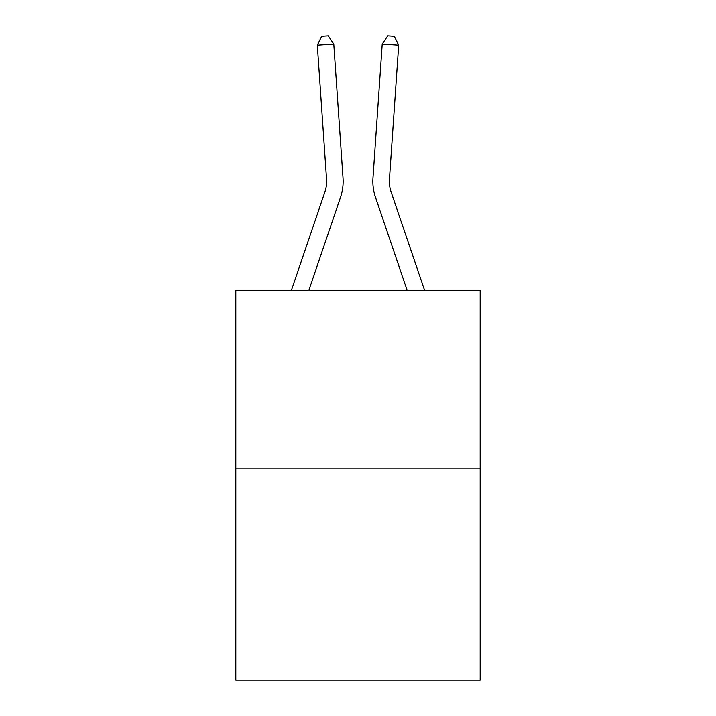 <?xml version="1.0" encoding="UTF-8"?>
<svg xmlns="http://www.w3.org/2000/svg" width="716" height="716" viewBox="0 0 716 716"><rect width="100%" height="100%" fill="white"/><g stroke="black" fill="none" stroke-linecap="round" stroke-linejoin="round"><path stroke-width="1.07" d="M480.185 468.855L480.185 290.526L235.815 290.526L235.815 680.2L480.185 680.2L480.185 468.855L235.815 468.855M291.34 290.526L324.867 192.067A33.026 33.026 0 0 0 326.55 179.152L317.313 45.162L333.781 44.025L343.027 178.016A49.538 49.538 0 0 1 340.494 197.383L308.784 290.526M424.66 290.526L391.133 192.067A33.026 33.026 0 0 1 389.45 179.152L398.687 45.162L382.219 44.025L372.973 178.016A49.538 49.538 0 0 0 375.506 197.383L407.216 290.526M324.867 192.067A33.026 33.026 0 0 0 326.55 179.152A33.026 33.026 0 0 1 324.867 192.067A33.026 33.026 0 0 0 326.55 179.152A33.026 33.026 0 0 1 324.867 192.067A33.026 33.026 0 0 0 326.55 179.152A33.026 33.026 0 0 1 324.867 192.067A33.026 33.026 0 0 0 326.55 179.152A33.026 33.026 0 0 1 324.867 192.067A33.026 33.026 0 0 0 326.55 179.152A33.026 33.026 0 0 1 324.867 192.067A33.026 33.026 0 0 0 326.55 179.152A33.026 33.026 0 0 1 324.867 192.067A33.026 33.026 0 0 0 326.55 179.152A33.026 33.026 0 0 1 324.867 192.067A33.026 33.026 0 0 0 326.55 179.152A33.026 33.026 0 0 1 324.867 192.067A33.026 33.026 0 0 0 326.55 179.152A33.026 33.026 0 0 1 324.867 192.067A33.026 33.026 0 0 0 326.55 179.152A33.026 33.026 0 0 1 324.867 192.067A33.026 33.026 0 0 0 326.55 179.152A33.026 33.026 0 0 1 324.867 192.067A33.026 33.026 0 0 0 326.55 179.152A33.026 33.026 0 0 1 324.867 192.067A33.026 33.026 0 0 0 326.55 179.152A33.026 33.026 0 0 1 324.867 192.067A33.026 33.026 0 0 0 326.55 179.152A33.026 33.026 0 0 1 324.867 192.067A33.026 33.026 0 0 0 326.55 179.152A33.026 33.026 0 0 1 324.867 192.067A33.026 33.026 0 0 0 326.55 179.152A33.026 33.026 0 0 1 324.867 192.067A33.026 33.026 0 0 0 326.55 179.152A33.026 33.026 0 0 1 324.867 192.067A33.026 33.026 0 0 0 326.55 179.152A33.026 33.026 0 0 1 324.867 192.067M382.219 44.025L372.973 178.016L382.219 44.025L372.973 178.016L382.219 44.025L372.973 178.016L382.219 44.025L372.973 178.016L382.219 44.025L372.973 178.016L382.219 44.025L372.973 178.016L382.219 44.025L372.973 178.016L382.219 44.025L372.973 178.016L382.219 44.025L372.973 178.016L382.219 44.025L372.973 178.016L382.219 44.025L372.973 178.016L382.219 44.025L372.973 178.016L382.219 44.025L372.973 178.016L382.219 44.025L372.973 178.016L382.219 44.025L372.973 178.016L382.219 44.025L372.973 178.016L382.219 44.025L372.973 178.016L382.219 44.025L372.973 178.016L382.219 44.025L372.973 178.016L382.219 44.025L387.75 35.8L394.337 36.256L398.687 45.162M391.133 192.067A33.026 33.026 0 0 1 389.45 179.152A33.026 33.026 0 0 0 391.133 192.067A33.026 33.026 0 0 1 389.45 179.152A33.026 33.026 0 0 0 391.133 192.067A33.026 33.026 0 0 1 389.45 179.152A33.026 33.026 0 0 0 391.133 192.067A33.026 33.026 0 0 1 389.45 179.152A33.026 33.026 0 0 0 391.133 192.067A33.026 33.026 0 0 1 389.45 179.152A33.026 33.026 0 0 0 391.133 192.067A33.026 33.026 0 0 1 389.45 179.152A33.026 33.026 0 0 0 391.133 192.067A33.026 33.026 0 0 1 389.45 179.152A33.026 33.026 0 0 0 391.133 192.067A33.026 33.026 0 0 1 389.45 179.152A33.026 33.026 0 0 0 391.133 192.067A33.026 33.026 0 0 1 389.45 179.152A33.026 33.026 0 0 0 391.133 192.067A33.026 33.026 0 0 1 389.45 179.152A33.026 33.026 0 0 0 391.133 192.067A33.026 33.026 0 0 1 389.45 179.152A33.026 33.026 0 0 0 391.133 192.067A33.026 33.026 0 0 1 389.45 179.152A33.026 33.026 0 0 0 391.133 192.067A33.026 33.026 0 0 1 389.45 179.152A33.026 33.026 0 0 0 391.133 192.067A33.026 33.026 0 0 1 389.45 179.152A33.026 33.026 0 0 0 391.133 192.067A33.026 33.026 0 0 1 389.45 179.152A33.026 33.026 0 0 0 391.133 192.067A33.026 33.026 0 0 1 389.45 179.152A33.026 33.026 0 0 0 391.133 192.067A33.026 33.026 0 0 1 389.45 179.152A33.026 33.026 0 0 0 391.133 192.067A33.026 33.026 0 0 1 389.45 179.152A33.026 33.026 0 0 0 391.133 192.067A33.026 33.026 0 0 1 389.45 179.152M317.313 45.162L321.663 36.256L328.25 35.8L333.781 44.025"/></g></svg>
